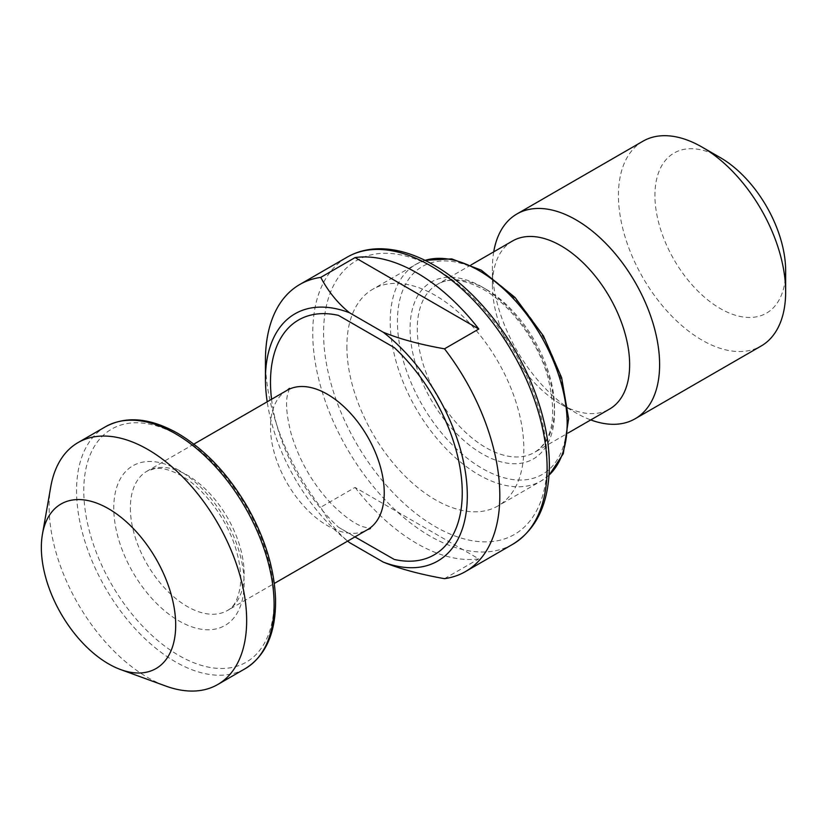<?xml version="1.0" encoding="UTF-8"?>
<svg xmlns="http://www.w3.org/2000/svg" width="827" height="827" viewBox="0 0 827 827"><rect width="100%" height="100%" fill="white"/><g stroke="black" fill="none" stroke-linecap="round" stroke-linejoin="round"><path stroke-width="0.62" stroke-dasharray="4.13 3.1" d="M355.062 487.423A165.731 95.684 -120 0 0 478.802 558.866L355.062 487.423L320.752 507.24C328.35 521.496 337.943 533.291 349.552 542.626M444.492 578.673L478.802 558.866M347.629 541.116A142.751 82.411 60 0 1 267.193 401.798M271.576 399.265A135.597 78.286 -120 0 0 338.46 527.223L394.283 559.455M265.436 360.376A165.731 95.684 -120 0 0 320.752 507.24M346.875 346.513A125.125 72.238 -120 0 0 401.488 472.434A125.125 72.238 -120 0 0 497.916 505.959A125.125 72.238 -120 0 0 497.916 361.471A125.125 72.238 -120 0 0 372.781 289.233A125.125 72.238 -120 0 0 346.875 346.513M338.46 527.223L354.928 536.899M50.747 486.855A139.68 80.643 -120 0 0 49.113 506.537A139.68 80.643 -120 0 0 165.741 686.038M720.286 157.606A92.438 53.373 -120 0 0 654.922 195.348A92.438 53.373 -120 0 0 720.286 308.564A92.438 53.373 -120 0 0 785.65 270.822M512.502 240.998A97.038 56.029 -120 0 0 492.406 285.418A97.038 56.029 -120 0 0 561.026 404.269A97.038 56.029 -120 0 0 609.54 409.076M492.406 285.418L492.406 268.113A118.23 68.259 -120 0 0 576.005 412.921A118.23 68.259 -120 0 0 590.757 419.92M493.719 251.842A118.23 68.259 -120 0 0 492.406 268.113M642.93 141.221A118.23 68.259 -120 0 0 618.441 195.348A118.23 68.259 -120 0 0 670.056 314.332A118.23 68.259 -120 0 0 761.16 346.006M512.792 544.249A165.731 95.684 60 0 1 385.082 499.849A165.731 95.684 60 0 1 312.74 333.064A165.731 95.684 60 0 1 347.071 257.197M435.353 268.527A158.071 91.259 -120 0 0 338.553 406.243A158.071 91.259 -120 0 0 532.143 518.012A158.071 91.259 -120 0 0 435.353 268.527M287.155 390.272A80.436 46.446 -120 0 0 270.491 427.094A80.436 46.446 -120 0 0 305.608 508.047A80.436 46.446 -120 0 0 367.591 529.6M130.366 507.995A80.436 46.446 -120 0 0 165.483 588.938A80.436 46.446 -120 0 0 227.466 610.491A80.436 46.446 -120 0 0 239.799 546.037A80.436 46.446 -120 0 0 187.253 475.153A80.436 46.446 -120 0 0 147.03 471.173A80.436 46.446 -120 0 0 130.366 507.995M178.942 470.356A92.19 53.228 -120 0 0 122.489 550.668A92.19 53.228 -120 0 0 235.395 615.857A92.19 53.228 -120 0 0 178.942 470.356M178.942 435.746A134.574 77.697 -120 0 0 96.532 552.984A134.574 77.697 -120 0 0 261.353 648.151A134.574 77.697 -120 0 0 178.942 435.746M105.494 426.742A139.68 80.643 -120 0 0 76.56 490.69A139.68 80.643 -120 0 0 137.53 631.259A139.68 80.643 -120 0 0 245.174 668.681M485.904 289.171A97.038 56.029 -120 0 0 437.39 284.364A97.038 56.029 -120 0 0 417.294 328.784A97.038 56.029 -120 0 0 459.647 426.443A97.038 56.029 -120 0 0 534.428 452.441A97.038 56.029 -120 0 0 549.304 374.683A97.038 56.029 -120 0 0 485.904 289.171M482.296 287.083A102.145 58.975 -120 0 0 419.744 376.078A102.145 58.975 -120 0 0 544.848 448.296A102.145 58.975 -120 0 0 482.296 287.083M549.035 475.143A125.125 72.238 60 0 1 541.251 480.932A125.125 72.238 60 0 1 444.823 447.417A125.125 72.238 60 0 1 390.21 321.486A125.125 72.238 60 0 1 416.126 264.206A125.125 72.238 60 0 1 425.037 260.36M482.296 272.486A120.018 69.292 -120 0 0 408.796 377.05A120.018 69.292 -120 0 0 555.796 461.921A120.018 69.292 -120 0 0 482.296 272.486M289.46 388.349L287.258 395.813C285.615 404.486 286.897 417.056 291.104 433.524C299.023 460.215 312.554 483.743 331.679 504.108C343.877 516.141 354.204 523.656 362.66 526.654L370.403 528.556M193.859 444.13L147.03 471.173L154.556 468.661C161.606 467.472 170.548 469.829 181.371 475.732C203.783 488.168 227.208 519.232 235.984 549.386C240.099 563.301 241.525 575.623 240.243 586.333C238.166 599.286 233.907 607.338 227.466 610.491L274.295 583.459M471.039 264.94L437.39 284.364C449.061 277.49 464.381 279.175 483.35 289.419C510.259 304.491 537.116 340.31 547.474 375.582C557.429 415.071 553.087 440.688 534.428 452.441L568.077 433.017M561.026 404.269L576.005 412.921M424.923 260.309L416.126 264.206L372.781 289.233M549.035 475.267L541.251 480.932L497.916 505.959"/><path stroke-width="1.24" d="M478.802 329.022A165.731 95.684 -120 0 0 355.062 257.579L478.802 329.022L444.492 348.829C419.785 344.445 399.358 338.905 383.19 332.206L349.552 312.782C337.943 303.447 328.35 291.652 320.752 277.386L355.062 257.579M347.629 541.116A142.751 82.411 60 0 0 349.552 542.626L383.19 562.05C399.358 568.749 419.785 574.289 444.492 578.673A165.731 95.684 -120 0 0 465.487 571.56A165.731 95.684 -120 0 0 444.492 348.829M267.193 401.798A142.751 82.411 60 0 1 265.436 379.138A142.751 82.411 60 0 1 349.552 312.782M383.19 332.206A142.751 82.411 60 0 1 467.307 495.693A142.751 82.411 60 0 1 383.19 562.05M354.928 536.899L394.283 559.455A135.597 78.286 -120 0 0 462.252 492.768A135.597 78.286 -120 0 0 394.283 347.609L338.46 315.376A135.597 78.286 -120 0 0 271.576 399.265M320.752 277.386A165.731 95.684 -120 0 0 299.756 284.509A165.731 95.684 -120 0 0 265.436 360.376L265.436 379.138M394.283 347.609L338.46 315.376M120.659 669.581L165.741 686.038A139.68 80.643 -120 0 0 217.728 684.529A139.68 80.643 -120 0 0 217.728 523.233A139.68 80.643 -120 0 0 78.048 442.59A139.68 80.643 -120 0 0 50.747 486.855L42.456 534.118A94.991 54.84 -120 0 0 41.35 547.505A94.991 54.84 -120 0 0 120.659 669.581A94.991 54.84 -120 0 0 175.572 620.302A94.991 54.84 -120 0 0 112.586 511.21A94.991 54.84 -120 0 0 42.456 534.118M590.757 419.92A118.23 68.259 -120 0 0 635.126 418.772L761.16 346.006A118.23 68.259 -120 0 0 785.65 291.879L785.65 270.822A92.438 53.373 -120 0 0 720.286 157.606L702.051 147.082A118.23 68.259 -120 0 0 642.93 141.221L516.896 213.986A118.23 68.259 -120 0 0 493.719 251.842M568.077 433.017L609.54 409.076A97.038 56.029 -120 0 0 609.54 297.017A97.038 56.029 -120 0 0 512.502 240.998L471.039 264.94M635.126 418.772A118.23 68.259 -120 0 0 635.126 282.255A118.23 68.259 -120 0 0 516.896 213.986M785.65 291.879A118.23 68.259 -120 0 0 702.051 147.082M299.756 284.509L347.071 257.197A165.731 95.684 60 0 1 429.937 265.405A165.731 95.684 60 0 1 538.201 411.443A165.731 95.684 60 0 1 512.792 544.249L465.487 571.56M370.403 528.556L367.591 529.6A80.436 46.446 -120 0 0 379.913 465.136A80.436 46.446 -120 0 0 327.368 394.252A80.436 46.446 -120 0 0 287.155 390.272L289.46 388.349M245.174 668.681A139.68 80.643 -120 0 0 266.583 556.747A139.68 80.643 -120 0 0 175.334 433.658A139.68 80.643 -120 0 0 105.494 426.742C126.169 415.63 150.307 417.852 177.888 433.41C205.044 449.568 228.221 474.088 247.428 506.972C265.147 538.398 274.523 569.255 275.556 599.534C275.97 632.769 265.839 655.811 245.174 668.681L217.728 684.529M425.037 260.36A125.125 72.238 60 0 1 478.688 270.408A125.125 72.238 60 0 1 557.977 373.029A125.125 72.238 60 0 1 549.035 475.143M512.792 544.249C536.733 529.311 548.921 503.188 549.366 465.88C549.376 444.357 545.272 421.708 537.043 397.932C518.229 342.802 476.952 289.491 433.762 265.022C415.588 254.54 398.014 249.123 381.051 248.772C368.511 248.596 357.181 251.408 347.071 257.197M287.155 390.272L193.859 444.13M367.591 529.6L274.295 583.459M105.494 426.742L78.048 442.59M549.035 475.267L563.28 453.744L568.625 418.782L561.647 377.753L543.463 335.958L515.025 297.441L481.242 270.15L451.749 258.903L424.923 260.309"/></g></svg>
